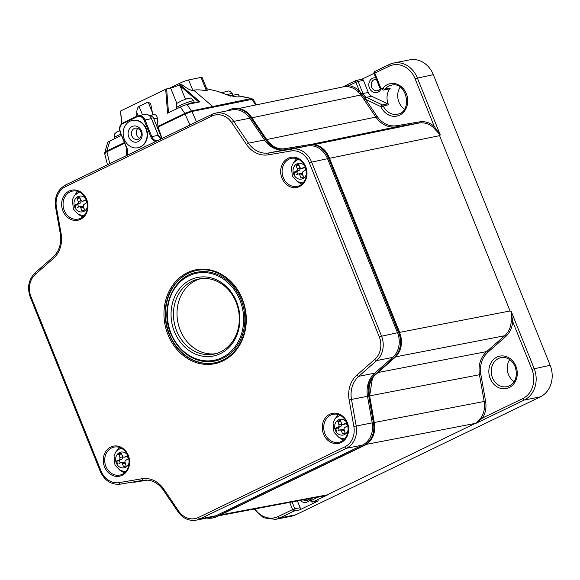 <?xml version="1.0" encoding="UTF-8"?>
<svg xmlns="http://www.w3.org/2000/svg" width="580" height="580" viewBox="0 0 580 580"><rect width="100%" height="100%" fill="white"/><g stroke="black" fill="none" stroke-linecap="round" stroke-linejoin="round"><path stroke-width="0.87" d="M376.376 79.38A5.749 4.908 -101.2 0 0 375.021 79.431A5.749 4.908 -101.2 0 0 371.678 87.218A5.749 4.908 -101.2 0 0 377.254 90.705A5.749 4.908 -101.2 0 0 380.183 88.631M303.246 499.822A5.749 4.908 -101.2 0 0 306.566 500.511A5.749 4.908 -101.2 0 0 309.336 498.67M433.216 127.361L434.268 126.447C429.802 122.605 424.893 121.075 419.543 121.865L396.676 125.744C388.875 126.708 382.351 123.591 377.101 116.384L365.574 99.347L364.349 100.065L375.876 117.095C381.357 124.627 388.179 127.89 396.328 126.875L419.188 122.996C424.292 122.249 428.968 123.7 433.216 127.361L440.263 134.959L417.296 77.822A24.382 20.815 -101.2 0 0 393.653 63.024L409.676 59.856A24.382 20.815 78.8 0 1 433.318 74.653L550.152 365.284A24.382 20.815 78.8 0 1 540.277 396.879L295.807 514.772A24.382 20.815 78.8 0 1 291.501 516.207L275.478 519.375A24.382 20.815 -101.2 0 0 279.785 517.94A1.74 0.884 -115.7 0 1 278.248 516.505A22.642 19.328 78.8 0 1 254.874 508.943M310.075 499.278A7.489 6.394 78.8 0 1 300.346 500.366M380.821 89.349A7.489 6.394 78.8 0 1 374.999 92.655A7.489 6.394 78.8 0 1 369.438 88.044A7.489 6.394 78.8 0 1 369.946 80.656A7.489 6.394 78.8 0 1 375.767 77.865M440.263 134.959L434.268 126.447L415.055 78.648A22.642 19.328 78.8 0 0 389.108 66.243A1.74 0.884 64.3 0 1 389.238 64.503L393.653 63.024A24.382 20.815 -101.2 0 0 389.347 64.467A1.74 0.884 64.3 0 0 389.238 64.503L374.919 71.405A1.74 0.884 64.3 0 0 374.789 73.153L374.064 73.624L379.82 87.942L380.545 87.471L374.789 73.153L389.108 66.243M361.463 79.431A1.74 1.486 78.8 0 1 363.457 80.388L368.314 92.466A6.967 5.945 -101.2 0 0 371.722 96.244L387.686 103.871L382.343 104.929A1.74 0.768 115.6 0 0 380.959 106.706L365.574 99.347L359.39 91.002C356.294 88.022 352.799 86.231 348.899 85.63L342.7 86.986M343.57 86.811L348.312 86.768C352.024 87.341 355.359 89.044 358.302 91.886L363.167 98.121A1.044 0.377 150.6 0 0 364.175 97.766M360.811 94.533L362.971 93.518L358.121 81.439L355.881 82.266A1.74 0.884 -115.7 0 1 356.011 80.526A1.74 0.884 -115.7 0 1 356.12 80.489A1.74 1.486 -101.2 0 1 356.432 80.381A1.74 1.74 0 0 0 356.011 80.526L342.533 87.022M358.302 91.886L359.39 91.002L355.881 82.266L348.899 85.63A1.044 0.522 98.1 0 1 348.312 86.768M401.302 339.206L399.656 332.325L327.787 154.541M329.527 158.297L439.582 135.647L440.249 134.988M273.601 146.414L268.808 142.332M383.003 88.066A16.544 14.123 -101.2 0 1 404.231 89.813A16.544 14.123 -101.2 0 1 401.577 113.963A16.544 14.123 -101.2 0 1 380.959 106.706L388.513 104.748A14.805 12.637 78.8 0 1 390.34 88.073A3.48 2.972 78.8 0 1 388.803 89.008L383.46 90.059A3.48 2.972 -101.2 0 0 384.997 89.132A1.74 0.747 -140.1 0 1 383.003 88.066A1.74 1.486 78.8 0 1 380.545 87.471M387.686 103.871A1.74 1.486 78.8 0 1 388.513 104.748M363.457 80.388L358.121 81.439A1.74 1.486 -101.2 0 0 356.432 80.381L361.768 79.329M389.137 64.561L375.028 71.369A1.74 0.884 64.3 0 0 374.919 71.405A1.74 1.74 0 0 0 374.064 73.624M400.157 87.123A14.805 12.637 -101.2 0 0 399.192 102.638A14.805 12.637 -101.2 0 0 404.507 109.12M511.132 311.3L511.241 321.458L512.669 321.487L511.154 311.315L510.059 310.974L399.511 332.383M511.241 321.458C510.821 327.403 508.638 332.166 504.709 335.733L486.663 351.589C480.479 357.49 478.065 365.197 479.435 374.716L484.177 401.462C485.134 407.414 484.155 412.75 481.248 417.462A1.044 0.406 -147.4 0 1 482.516 418.006C485.569 413.061 486.591 407.457 485.583 401.208L480.849 374.462C479.537 365.349 481.842 357.976 487.765 352.321L505.811 336.473C509.936 332.724 512.227 327.722 512.669 321.487L531.882 369.279A22.642 19.328 78.8 0 1 522.718 398.62L482.516 418.006L476.195 423.226L524.255 400.048A24.382 20.815 -101.2 0 0 534.122 368.452L511.154 311.315M481.248 417.462L476.195 423.226M374.752 426.634L369.67 395.872L372.382 378.392M366.371 444.367L476.151 423.233M318.449 496.951A1.044 0.522 -81.9 0 1 318.449 497.118L323.538 495.994M509.697 359.614A14.805 12.637 -101.2 0 0 514.047 381.611M309.793 498.583L310.75 500.961L311.474 500.482A1.74 0.884 64.3 0 0 311.859 501.185A1.74 0.884 64.3 0 0 313.012 501.917L327.845 494.762M312.7 502.019A1.74 1.486 -101.2 0 0 313.012 501.917L318.348 500.859A1.74 1.486 78.8 0 1 318.043 500.961L312.7 502.019A1.74 1.74 0 0 1 310.75 500.961M295.807 514.772L279.785 517.94L294.096 511.031A1.74 0.884 -115.7 0 1 292.567 509.602L294.807 508.776L292.052 501.932M299.439 509.979L294.096 511.031A1.74 1.486 -101.2 0 0 294.807 508.776L300.143 507.717A1.74 1.486 78.8 0 1 299.439 509.979L318.348 500.859M297.41 500.917L300.143 507.717M373.984 73.392L361.608 79.358M327.845 494.754L220.444 514.895M253.895 120.741L251.394 117.073M215.579 353.727A38.316 32.705 78.8 0 1 180.228 330.172A38.316 32.705 78.8 0 1 200.738 278.661M124.337 139.287A13.934 11.89 78.8 0 1 132.436 120.408A13.934 11.89 78.8 0 1 146.805 131.769A13.934 11.89 78.8 0 1 137.844 147.748A13.934 11.89 78.8 0 1 124.337 139.287M141.491 131.015A8.185 6.989 -101.2 0 0 132.109 126.527A8.185 6.989 -101.2 0 0 128.789 137.141A8.185 6.989 -101.2 0 0 138.171 141.621A8.185 6.989 -101.2 0 0 141.491 131.015M65.439 186.716A1.74 0.884 -115.7 0 1 65.569 184.969L211.99 114.362L215.796 113.085L231.819 109.917A20.902 17.842 78.8 0 1 249.762 118.226L264.487 139.99A24.382 20.815 -101.2 0 0 284.939 149.77L307.675 145.913A20.902 17.842 78.8 0 1 327.526 158.681L397.503 332.746A20.902 17.842 78.8 0 1 392.689 357.403L374.745 373.158A24.382 20.815 -101.2 0 0 367.517 396.292L372.229 422.885A20.902 17.842 78.8 0 1 362.384 445.135L215.963 515.743A20.902 17.842 78.8 0 1 212.273 516.976L196.25 520.144A20.902 17.842 -101.2 0 0 199.94 518.912L346.361 448.304A20.902 17.842 -101.2 0 0 356.207 426.053L351.494 399.461A24.382 20.815 78.8 0 1 358.723 376.326L376.666 360.571A20.902 17.842 -101.2 0 0 381.48 335.914L311.504 161.849A20.902 17.842 -101.2 0 0 291.653 149.082L268.917 152.939A24.382 20.815 78.8 0 1 248.465 143.159L233.74 121.394A20.902 17.842 -101.2 0 0 215.796 113.085A20.902 17.842 -101.2 0 0 212.106 114.325A1.74 0.884 -115.7 0 0 211.99 114.362A1.74 0.884 -115.7 0 0 211.86 116.109A19.162 16.356 78.8 0 1 231.688 122.59L246.413 144.355A26.122 22.301 -101.2 0 0 268.33 154.831L291.066 150.974A19.162 16.356 78.8 0 1 309.263 162.675L379.24 336.741A19.162 16.356 78.8 0 1 374.825 359.339L356.881 375.101A26.122 22.301 -101.2 0 0 349.138 399.881L353.851 426.474A19.162 16.356 78.8 0 1 344.825 446.875L198.404 517.483A19.162 16.356 78.8 0 1 178.575 510.995L163.85 489.237A26.122 22.301 -101.2 0 0 141.933 478.754L119.204 482.611A19.162 16.356 78.8 0 1 101 470.916L31.03 296.844A19.162 16.356 78.8 0 1 35.438 274.246L53.382 258.484A26.122 22.301 -101.2 0 0 61.125 233.704L56.412 207.111A19.162 16.356 78.8 0 1 65.439 186.716L211.86 116.109M176.661 330.875A38.316 32.705 78.8 0 1 198.947 278.958A38.316 32.705 78.8 0 1 238.46 310.206A38.316 32.705 78.8 0 1 213.81 354.133A38.316 32.705 78.8 0 1 176.661 330.875M236.553 301.745A40.056 34.191 -101.2 0 0 190.646 279.792A40.056 34.191 -101.2 0 0 174.421 331.702A40.056 34.191 -101.2 0 0 220.335 353.655A40.056 34.191 -101.2 0 0 236.553 301.745M120.836 470.8A14.282 12.187 -101.2 0 0 124.511 472.729M119.502 447.397A14.282 12.187 -101.2 0 0 116.834 450.58M79.213 214.832A14.282 12.187 -101.2 0 0 82.889 216.761M77.879 191.429A14.282 12.187 -101.2 0 0 75.212 194.612M298.236 182.055A14.282 12.187 -101.2 0 0 301.912 183.99M296.902 158.652A14.282 12.187 -101.2 0 0 294.241 161.834M339.858 438.023A14.282 12.187 -101.2 0 0 343.534 439.952M338.524 414.62A14.282 12.187 -101.2 0 0 335.863 417.803M137.822 128.47A5.749 4.908 -101.2 0 0 136.735 135.031A5.749 4.908 -101.2 0 0 139.758 138.243M131.928 135.981A5.749 4.908 -101.2 0 0 137.504 139.468A5.749 4.908 -101.2 0 0 141.201 132.878A5.749 4.908 -101.2 0 0 135.27 128.195A5.749 4.908 -101.2 0 0 131.928 135.981M132.617 120.372A13.934 11.89 78.8 0 1 132.791 120.335A13.934 11.89 78.8 0 1 147.16 131.703A13.934 11.89 78.8 0 1 138.2 147.675A13.934 11.89 78.8 0 1 138.018 147.712M150.234 115.384A6.967 0.761 158 0 0 149.096 115.442M152.823 114.847L150.677 103.769L148.125 102L152.431 112.643M142.477 114.862L139.048 106.379L148.125 102M139.048 106.379C137.67 107.271 136.916 109.279 136.778 112.411L138.12 115.725M149.328 115.616A5.227 4.459 78.4 0 1 153.852 118.849L161.82 138.555M149.285 115.579L153.715 114.666C155.759 114.434 156.963 115.594 157.31 118.139L157.963 126.375A1.74 0.884 -115.7 0 0 158.108 127.042L162.045 138.446M251.553 98.484A1.74 1.414 95.2 0 1 252.416 99.361L253.271 99.47L251.553 98.484L191.545 110.918A1.74 1.486 78.4 0 1 191.98 111.476L252.003 99.361A1.74 1.486 -100.5 0 0 251.242 98.578L239.032 95.961C239.605 97.273 237.14 97.251 231.63 95.888L230.492 96.084L217.573 91.306L206.683 88.74M121.851 123.612L120.575 111.041L121.582 123.844M120.843 110.867L165.684 89.24L167.576 113.194L180.416 107.003L184.824 113.419L157.963 126.375M168.519 112.737L166.634 88.9L165.684 89.24M166.634 88.9L170.658 88.073A6.967 0.761 158 0 0 179.024 85.014L198.86 102.087M191.349 110.94L185.085 113.274A1.74 0.921 72.5 0 0 185.158 114.013L191.871 111.512A1.74 1.508 -115.4 0 0 191.349 110.94L187.13 104.501L200.006 101.855L179.959 84.665L179.024 85.014M179.959 84.665L181.46 84.354C186.869 88.472 190.661 90.494 192.85 90.429L193.735 90.248C196.243 89.596 200.47 89.748 206.422 90.712L207.314 90.291L202.094 77.394A6.967 0.761 158 0 0 201.042 77.401L188.616 79.953A6.967 0.761 158 0 0 179.662 83.288L169.055 88.399M124.381 142.571L106.778 151.054L109.896 141.005L121.503 135.408M136.728 116.254L136.778 112.411M180.822 85.398L180.133 86.014L185.462 99.194M158.108 127.042L184.976 114.086A1.74 0.884 -115.7 0 1 184.824 113.419L185.085 113.274M105.364 153.229C104.023 153.569 104.487 153.098 106.756 151.822A1.74 0.834 -123.7 0 1 106.531 151.148C104.545 152.127 104.117 152.562 105.241 152.46M106.531 151.148L106.778 151.054A1.74 0.884 64.3 0 0 106.93 151.721L124.627 143.188M187.13 104.501A5.227 0.573 158 0 0 180.416 107.003M109.896 141.005A5.227 0.573 158 0 0 107.713 142.361L104.596 153.309L107.474 164.763M239.032 95.961L238.365 94.322A10.447 1.145 158 0 0 231.63 95.888M212.36 517.991L213.251 517.817A20.902 17.842 -101.2 0 0 216.942 516.584L364.544 445.404A20.902 17.842 -101.2 0 0 374.404 423.248L369.402 394.364A20.902 17.842 78.8 0 1 375.55 374.687L394.958 357.476A20.902 17.842 -101.2 0 0 399.707 332.869L329.172 157.405A20.902 17.842 -101.2 0 0 309.394 144.63L284.693 148.683A20.902 17.842 78.8 0 1 267.293 140.367L251.22 116.819A20.902 17.842 -101.2 0 0 233.334 108.59L232.442 108.764A20.902 17.842 78.8 0 1 250.328 116.993L266.401 140.541A20.902 17.842 -101.2 0 0 283.808 148.864L308.502 144.804A20.902 17.842 78.8 0 1 328.28 157.579L398.815 333.05A20.902 17.842 78.8 0 1 394.066 357.65L374.658 374.861A20.902 17.842 -101.2 0 0 368.51 394.538L373.513 423.422A20.902 17.842 78.8 0 1 363.653 445.585L216.057 516.758A20.902 17.842 78.8 0 1 212.36 517.991A20.902 17.842 78.8 0 1 206.777 518.063M226.889 110.896L228.752 109.997A20.902 17.842 78.8 0 1 232.442 108.764M147.487 480.11L136.3 481.951A20.902 17.842 78.8 0 1 132.508 482.096M337.973 430.817L339.452 430.099A1.74 1.486 78.8 0 1 341.446 431.056L344.121 430.527L345.158 433.101M341.54 424.103L338.865 424.632L337.85 421.29L340.518 420.761L341.54 424.103A1.74 1.486 78.8 0 1 340.83 426.358L338.401 427.533L339.169 430.237M336.625 431.078L335.588 428.511L338.263 427.982M343.962 433.68L342.613 433.941L345.173 433.093L344.15 429.751A1.74 1.486 78.8 0 1 344.853 427.496L347.427 425.872L346.122 423.088M342.12 429.57A1.74 1.486 78.8 0 1 344.121 430.527M346.521 423.617L346.238 423.755A1.74 1.486 78.8 0 1 345.926 423.857L343.258 424.386A1.74 1.486 78.8 0 1 341.569 423.327L340.134 420.224M338.401 427.533L335.733 428.062L335.588 428.511M342.613 433.941L341.446 431.056M335.733 428.062L340.83 426.358M338.865 424.632A1.74 1.486 78.8 0 1 338.162 426.887M337.85 421.29L340.01 420.246M346.238 423.755L343.563 424.284A1.74 1.486 78.8 0 1 343.258 424.386M343.563 424.284L345.999 423.11M118.944 463.594L120.43 462.876A1.74 1.486 78.8 0 1 122.424 463.833L125.099 463.304L126.128 465.878M122.51 456.88L119.843 457.41L118.82 454.067L121.496 453.538L122.51 456.88A1.74 1.486 78.8 0 1 121.807 459.135L119.378 460.31L120.14 463.014M117.595 463.855L116.566 461.288L119.234 460.759M124.932 466.45L123.584 466.719L126.15 465.87L125.128 462.528A1.74 1.486 78.8 0 1 125.831 460.274L128.405 458.649L127.1 455.858M123.098 462.347A1.74 1.486 78.8 0 1 125.099 463.304M127.499 456.395L127.209 456.533A1.74 1.486 78.8 0 1 126.904 456.634L124.236 457.163A1.74 1.486 78.8 0 1 122.547 456.105L121.111 453.002M119.378 460.31L116.71 460.839L116.566 461.288M123.584 466.719L122.424 463.833M116.71 460.839L121.807 459.135M119.843 457.41A1.74 1.486 78.8 0 1 119.139 459.664M118.82 454.067L120.981 453.024M127.209 456.533L124.54 457.062A1.74 1.486 78.8 0 1 124.236 457.163M124.54 457.062L126.969 455.887M77.321 207.625L78.808 206.908A1.74 1.486 78.8 0 1 80.801 207.865L83.477 207.335L84.506 209.909M79.888 197.562L80.888 200.912A1.74 1.486 78.8 0 1 80.185 203.167L77.756 204.341L78.517 207.045M75.973 207.894L74.943 205.32L77.611 204.791M83.31 210.489L81.961 210.757L84.528 209.902L83.505 206.56A1.74 1.486 78.8 0 1 84.209 204.305L86.782 202.681L85.478 199.897M81.475 206.379A1.74 1.486 78.8 0 1 83.477 207.335M85.876 200.426L85.586 200.564A1.74 1.486 78.8 0 1 85.282 200.665L82.614 201.195A1.74 1.486 78.8 0 1 80.924 200.136L79.489 197.033M79.873 197.57L77.198 198.099L77.06 198.548L79.728 198.026M80.888 200.912L78.22 201.441L77.06 198.548M77.756 204.341L75.081 204.87L74.943 205.32M81.961 210.757L80.801 207.865M75.081 204.87L80.185 203.167M78.22 201.441A1.74 1.486 78.8 0 1 77.517 203.696M77.198 198.099L79.358 197.055M85.586 200.564L82.918 201.093A1.74 1.486 78.8 0 1 82.614 201.195M82.918 201.093L85.347 199.919M296.351 174.848L297.83 174.131A1.74 1.486 78.8 0 1 299.824 175.088L302.499 174.558L303.536 177.132M298.91 164.785L299.918 168.135A1.74 1.486 78.8 0 1 299.207 170.397L296.779 171.564L297.547 174.268M295.002 175.117L293.966 172.543L296.641 172.021M302.339 177.712L300.991 177.98L303.55 177.125L302.528 173.782A1.74 1.486 78.8 0 1 303.231 171.528L305.805 169.904L304.5 167.12M300.498 173.608A1.74 1.486 78.8 0 1 302.499 174.558M304.899 167.649L304.616 167.787A1.74 1.486 78.8 0 1 304.304 167.888L301.636 168.417A1.74 1.486 78.8 0 1 299.947 167.359L298.512 164.256M298.896 164.792L296.22 165.322L296.083 165.778L298.751 165.249M299.918 168.135L297.243 168.664L296.083 165.778M296.779 171.564L294.111 172.093L293.966 172.543M300.991 177.98L299.824 175.088M294.111 172.093L299.207 170.397M297.243 168.664A1.74 1.486 78.8 0 1 296.539 170.919M296.22 165.322L298.388 164.285M304.616 167.787L301.941 168.316A1.74 1.486 78.8 0 1 301.636 168.417M301.941 168.316L304.377 167.141M415.055 78.648L433.318 74.653M266.727 139.534L375.876 117.095L377.101 116.384M310.742 144.471L396.328 126.875A1.044 0.544 80.4 0 0 396.676 125.744M314.128 144.594L419.188 122.996A1.044 0.544 80.4 0 0 419.543 121.865M363.167 98.121L363.906 99.383L365.081 98.818A1.74 0.768 -64.4 0 1 366.379 97.295A6.967 5.945 78.8 0 1 362.971 93.518L368.314 92.466M363.906 99.383L364.349 100.065M251.887 117.798L362.014 94.743M360.985 93.191L360.173 93.815M390.34 88.073L384.997 89.132A14.805 12.637 78.8 0 1 391.529 85.166C406.892 80.91 413.098 112.302 397.271 114.209A14.805 12.637 78.8 0 1 383.17 105.806A1.74 1.486 78.8 0 0 382.343 104.929L366.379 97.295L371.722 96.244M355.91 80.584L342.599 87.007M531.882 369.279L550.152 365.284M439.582 135.647L510.059 310.974M395.64 356.83L504.709 335.733A1.044 0.486 -131.3 0 1 505.811 336.473M377.971 372.534L486.663 351.589A1.044 0.486 -131.3 0 1 487.765 352.321M369.67 395.872L480.849 374.462M374.274 422.486L485.583 401.208M474.868 423.61L327.388 494.725M317.963 497.046L311.474 500.482L310.641 498.423M289.659 502.382L292.567 509.602L278.248 516.505M515.881 366.168A16.544 14.123 -101.2 0 0 491.325 362.239A16.544 14.123 -101.2 0 0 501.947 388.658A16.544 14.123 -101.2 0 0 515.881 366.168M506.818 386.7A14.805 12.637 78.8 0 1 491.55 374.629A14.805 12.637 78.8 0 1 501.069 357.657C504.049 356.664 511.168 357.925 515.156 366.64C518.904 379.001 512.698 385.424 506.818 386.7M522.718 398.62A1.74 0.884 64.3 0 0 524.255 400.048L540.277 396.879M62.923 210.931A15.326 13.079 -101.2 0 0 85.673 214.571A15.326 13.079 -101.2 0 0 75.835 190.095A15.326 13.079 -101.2 0 0 62.923 210.931M323.567 434.123A15.326 13.079 -101.2 0 0 346.318 437.762A15.326 13.079 -101.2 0 0 336.48 413.286A15.326 13.079 -101.2 0 0 323.567 434.123M281.945 178.154A15.326 13.079 -101.2 0 0 304.696 181.794A15.326 13.079 -101.2 0 0 294.857 157.318A15.326 13.079 -101.2 0 0 281.945 178.154M104.545 466.893A15.326 13.079 -101.2 0 0 127.296 470.532A15.326 13.079 -101.2 0 0 117.457 446.063A15.326 13.079 -101.2 0 0 104.545 466.893M167.99 334.704A47.894 40.883 -101.2 0 0 239.076 346.079A47.894 40.883 -101.2 0 0 208.329 269.599A47.894 40.883 -101.2 0 0 167.99 334.704M170.817 333.572A45.283 38.65 -101.2 0 0 214.716 361.057A45.283 38.65 -101.2 0 0 243.854 309.14A45.283 38.65 -101.2 0 0 197.149 272.208C173.478 275.935 159.609 308.241 170.687 333.565C180.38 354.213 195.061 363.377 214.716 361.057M196.635 270.541A47.023 40.136 -101.2 0 0 169.469 334.218A47.023 40.136 -101.2 0 0 214.875 362.805M169.106 334.29A47.023 40.136 78.8 0 1 196.453 270.57C218.87 265.277 243.731 287.267 245.623 314.375C246.601 325.626 244.463 335.776 239.206 344.825C233.204 354.626 225.033 360.63 214.701 362.833A47.023 40.136 78.8 0 1 169.106 334.29M171.049 333.333A44.413 37.91 78.8 0 1 208.452 272.962A44.413 37.91 78.8 0 1 236.966 343.875A44.413 37.91 78.8 0 1 171.049 333.333M105.894 466.4A14.282 12.187 78.8 0 1 114.195 447.049C118.871 446.303 122.873 448.144 126.194 452.574C132.733 463.058 126.991 474.107 119.734 475.071A14.282 12.187 78.8 0 1 105.894 466.4M64.264 210.431A14.282 12.187 78.8 0 1 72.572 191.081C77.249 190.341 81.251 192.183 84.571 196.606C91.111 207.089 85.369 218.138 78.111 219.102A14.282 12.187 78.8 0 1 64.264 210.431M283.294 177.654A14.282 12.187 78.8 0 1 291.595 158.304C296.271 157.564 300.273 159.406 303.601 163.828C310.133 174.319 304.391 185.361 297.134 186.325A14.282 12.187 78.8 0 1 283.294 177.654M324.916 433.623A14.282 12.187 78.8 0 1 333.217 414.272C337.894 413.525 341.895 415.367 345.223 419.797C351.763 430.28 346.013 441.329 338.763 442.293A14.282 12.187 78.8 0 1 324.916 433.623M372.229 422.885L353.851 426.474M362.384 445.135L346.361 448.304A1.74 0.884 64.3 0 1 344.825 446.875M367.517 396.292L349.138 399.881M374.745 373.158L358.723 376.326A1.74 0.812 48.7 0 1 356.881 375.101M392.689 357.403L376.666 360.571A1.74 0.812 48.7 0 1 374.825 359.339M397.503 332.746L379.24 336.741M327.526 158.681L309.263 162.675M307.675 145.913L291.653 149.082A1.74 0.906 -99.6 0 0 291.066 150.974M284.939 149.77L268.917 152.939A1.74 0.906 -99.6 0 0 268.33 154.831M264.487 139.99L248.465 143.159A1.74 0.406 -34.1 0 0 246.413 144.355M249.762 118.226L233.74 121.394A1.74 0.406 -34.1 0 0 231.688 122.59M211.896 114.427L65.685 184.933A1.74 0.884 -115.7 0 0 65.569 184.969C57.637 189.537 54.31 196.961 55.586 207.241L56.412 207.111M198.404 517.483A1.74 0.884 64.3 0 0 199.94 518.912L215.963 515.743M178.575 510.995A1.74 0.406 145.9 0 0 178.024 511.799C182.859 518.447 188.935 521.231 196.25 520.144M163.85 489.237A1.74 0.406 145.9 0 0 163.299 490.035L178.024 511.799M141.933 478.754A1.74 0.906 80.4 0 0 143.115 480.298A1.74 0.906 80.4 0 0 143.129 480.291M119.204 482.611A1.74 0.906 80.4 0 0 120.379 484.155A1.74 0.906 80.4 0 0 120.394 484.148L143.1 480.298C151.061 479.261 157.789 482.502 163.299 490.035M101 470.916L100.275 471.388C104.618 480.733 111.324 484.989 120.379 484.155L143.115 480.298M31.03 296.844L30.298 297.322L100.275 471.388M35.438 274.246A1.74 0.812 -131.3 0 1 35.177 272.76C28.594 279.393 26.963 287.579 30.298 297.322M53.382 258.484A1.74 0.812 -131.3 0 1 53.128 256.998L35.177 272.76M61.125 233.704L60.306 233.834C61.669 243.455 59.276 251.176 53.128 256.998M126.897 155.397A7.663 6.539 -101.2 0 0 127.093 148.407L126.911 148.596M127.093 148.407L120.198 131.899M120.386 131.711A6.271 5.35 78.8 0 1 122.924 123.584L122.975 122.888L136.981 116.138M122.924 123.584L136.967 116.812L137.069 116.101A6.967 5.945 -101.2 0 1 138.294 115.688L122.975 122.888C119.821 124.838 118.856 127.839 120.096 131.899L126.802 148.596L126.215 155.723M136.967 116.812A6.271 5.35 78.8 0 1 144.152 120.249L145.051 119.915A6.967 5.945 -101.2 0 0 138.294 115.688L144.71 114.419A6.967 5.945 78.8 0 1 151.46 118.646L151.489 118.726M144.152 120.249L150.865 136.945L151.764 136.612L145.051 119.915L151.46 118.646L158.202 135.423M156.941 140.904A6.967 5.945 78.8 0 1 151.764 136.612L158.173 135.35A6.967 5.945 -101.2 0 0 161.131 138.888M150.865 136.945A7.663 6.539 -101.2 0 0 155.708 141.506M153.852 118.849L157.31 118.139M213.186 107.119A1.74 1.486 -101.6 0 0 212.751 106.56L193.735 90.248M184.976 114.086L190.037 124.947M196.475 121.843L191.98 111.476M252.003 99.361L255.649 104.994M109.736 163.669L106.93 151.721M176.965 103.66L170.658 88.073M188.616 79.953L192.85 90.429M179.662 83.288L180.199 84.615M201.042 77.401L206.422 90.712M308.502 144.804L309.394 144.63M328.28 157.579L329.172 157.405M283.808 148.864L284.693 148.683M266.401 140.541L267.293 140.367M250.328 116.993L251.22 116.819M216.057 516.758L216.942 516.584M363.653 445.585L364.544 445.404M373.513 423.422L374.404 423.248M368.51 394.538L369.402 394.364M374.658 374.861L375.55 374.687M394.066 357.65L394.958 357.476M398.815 333.05L399.707 332.869M337.705 421.74L340.373 421.211M348.101 429.954A8.011 6.837 78.8 0 1 337.024 432.919A8.011 6.837 78.8 0 1 338.539 419.804A8.011 6.837 78.8 0 1 346.557 422.131M118.682 454.517L121.35 453.988M129.079 462.724A8.011 6.837 78.8 0 1 118.001 465.689A8.011 6.837 78.8 0 1 119.516 452.581A8.011 6.837 78.8 0 1 127.528 454.909M87.457 206.763A8.011 6.837 78.8 0 1 76.379 209.728A8.011 6.837 78.8 0 1 77.894 196.613A8.011 6.837 78.8 0 1 85.905 198.94M306.479 173.985A8.011 6.837 78.8 0 1 295.401 176.951A8.011 6.837 78.8 0 1 296.916 163.843A8.011 6.837 78.8 0 1 304.935 166.163M114.535 138.772L114.188 137.917A9.403 1.029 -22 0 1 120.974 134.082M176.32 107.953A9.403 1.029 -22 0 1 184.65 103.472A9.403 1.029 -22 0 1 193.756 100.906C191.56 98.419 190.211 97.527 189.725 98.223C189.239 97.904 186.383 98.81 181.149 100.934C176.704 104.059 176.124 101.906 176.32 107.953L176.661 108.808M194.488 102.986L194.409 102.508A9.403 1.029 158 0 0 186.057 104.777M227.113 94.765A9.403 1.029 -22 0 1 232.333 93.648L230.093 91.343L228.302 90.966L221.93 92.728M233.03 95.403L232.979 95.25A9.403 1.029 158 0 0 229.673 95.751M379.82 87.942L383.46 90.059M253.917 509.124L263.523 517.78L275.478 519.375M343.614 86.797L238.75 108.489M323.604 495.98L218.609 515.779M60.306 233.834L55.586 207.241M161.182 138.867L158.282 135.35L151.569 118.646C150.046 115.449 147.755 114.043 144.71 114.419M217.543 91.299L230.55 96.077M251.843 98.513L238.924 95.845M253.271 99.47L256.36 104.85M339.764 429.998L342.432 429.468M344.614 438.908L339.097 437.653L334.007 432.325L333.021 422.892L335.066 418.724L339.923 415.178M120.734 462.775L123.409 462.245M125.592 471.678L120.075 470.431L114.985 465.102L113.999 455.67L116.043 451.501L120.901 447.956M79.112 206.806L81.787 206.277M83.969 215.716L78.452 214.462L73.363 209.141L72.377 199.701L74.421 195.532L79.272 191.987M298.135 174.029L300.81 173.5M302.992 182.939L297.475 181.685L292.385 176.363L291.399 166.924L293.444 162.762L298.301 159.21M114.188 137.917L114.637 133.886L116.718 132.073L119.69 130.587M194.409 102.508L193.756 100.906M232.979 95.25L232.333 93.648"/></g></svg>
